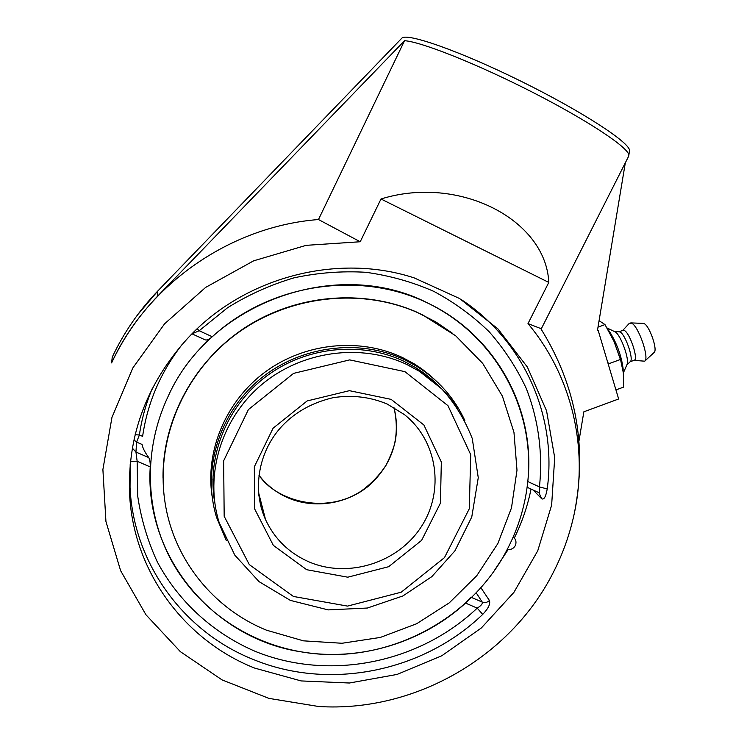 <?xml version="1.0" encoding="UTF-8"?>
<svg xmlns="http://www.w3.org/2000/svg" width="744" height="744" viewBox="0 0 744 744"><rect width="100%" height="100%" fill="white"/><g stroke="black" fill="none" stroke-linecap="round" stroke-linejoin="round"><path stroke-width="1.12" d="M401.574 38.446L401.834 38.176C406.773 32.485 459.959 51.066 520.874 81.17C581.817 111.209 629.991 142.662 629.536 150.576L629.396 151.543M197.16 328.802L199.187 330.745L191.999 333.833M533.197 490.045L541.706 498.768C544.031 499.977 545.873 496.704 547.212 488.957C557.2 416.779 524.167 340.613 460.778 299.255M527.152 487.283L538.693 492.565C539.679 492.816 539.93 490.928 539.447 486.901L547.212 488.957M132.33 448.139L135.947 452.045L137.147 461.261C133.436 461.103 131.186 461.438 130.367 462.275M130.209 463.94L130.033 487.339C133.483 564.026 184.214 632.121 253.22 659.444C329.555 691.046 423.262 671.739 482.707 614.395L477.211 608.118C481.061 605.765 482.744 603.765 482.251 602.11C484.893 603.068 487.283 602.519 489.413 600.473L480.829 587.63M482.707 614.395C488.343 608.518 490.575 603.877 489.413 600.473M470.84 597.162L465.558 603.086C421.997 642.816 359.836 661.658 301.72 651.93C214.663 639.282 144.513 557.981 150.223 466.916C150.335 462.629 149.851 459.522 148.781 457.607L135.947 452.045L136.608 442.103L133.929 439.937M192.222 333.935L205.102 339.831C206.786 340.445 209.185 339.422 212.282 336.753C270.277 283.427 359.705 270.165 427.484 302.938C495.411 335.665 534.964 408.819 527.887 480.643L527.794 481.554L539.447 486.901C542.953 453.422 538.507 419.728 526.203 388.294C516.624 367.862 504.32 349.057 489.282 331.88C472.849 315.893 454.342 302.371 433.752 291.341C412.232 281.92 389.614 275.578 365.899 272.295C341.868 270.872 317.93 272.713 294.066 277.828C270.611 284.785 248.45 294.745 227.599 307.709L199.187 330.745L212.282 336.753M254.699 668.103C184.624 640.454 133.074 571.411 129.558 493.542C127.457 434.914 147.042 382.937 188.325 337.618C245.027 276.684 337.99 252.867 414.259 277.921L459.569 298.521L497.931 328.885L527.384 367.08L546.561 410.818L554.699 457.662L551.639 505.12L537.754 550.774L513.909 592.382L481.377 627.945L441.797 655.752L397.082 674.436L349.42 683.011L301.143 680.927L254.699 668.103M625.323 162.815L597.413 330.699L598.185 330.41L597.516 330.076M578.99 440.867L583.854 411.804L618.645 398.979L598.185 330.41M137.324 315.149L157.728 291.062L268.993 175.798M628.568 156.407L628.838 155.217C628.959 147.954 588.764 121.021 533.262 92.628C477.825 64.216 421.392 41.794 404.55 40.697L157.691 296.075C138.551 316.005 123.188 338.278 111.6 362.905L112.242 357.12C123.792 332.633 138.951 310.62 157.7 291.09L157.691 296.075M182.373 344.156C160.769 371.823 147.517 402.56 142.615 436.365L139.388 434.961L136.608 442.103L142.058 444.466C142.774 448.158 145.015 452.538 148.781 457.607M404.55 40.697L318.478 219.536C231.021 226.213 147.898 283.715 111.6 362.905L111.6 362.905M541.316 328.764L527.998 323.603L548.793 282.422C546.003 219.768 459.188 174.598 380.993 198.992L360.217 241.754L318.478 219.536M360.217 241.754L306.165 245.343L253.676 260.809L205.614 287.426L164.601 323.807L132.832 367.945L111.953 417.421L102.895 469.52L105.936 521.498L120.621 570.695L145.936 614.749L180.374 651.67L222.056 679.895L268.9 698.374L318.664 706.502C414.073 712.566 509.854 657.696 552.811 573.382C562.789 554.113 569.997 533.913 574.442 512.783C588.355 447.218 571.913 376.083 527.998 323.603M548.793 282.422L380.993 198.992M168.088 396.44C210.496 301.301 338.195 256.68 427.912 303.143C495.876 335.33 535.587 409.135 527.887 480.643C525.524 504.19 518.912 526.575 508.059 547.807C471.231 621.426 383.439 666.168 301.72 651.93C247.12 642.816 197.802 608.945 171.204 560.148C144.903 511.258 143.136 449.32 168.088 396.44M422.201 314.703L423.085 315.121M441.834 388.963L433.324 380.649L424.015 373.163L416.036 367.824L403.667 361.138C360.803 340.957 305.821 346.704 266.306 376.297C226.818 405.926 206.488 456.621 214.774 502.758M464.833 420.518C454.324 397.761 438.179 379.607 416.389 366.076L404.411 359.64C358.692 338.036 299.469 345.913 259.191 379.812C218.894 413.701 201.94 469.845 216.569 517.415L226.26 540.423M439.797 386.982L437.295 384.332M213.788 496.295L214.412 499.912M452.752 333.47L435.854 321.938L416.203 311.866C362.598 288.663 295.926 294.392 244.869 327.741C193.905 361.231 162.359 419.942 163.029 478.132M422.536 314.861L416.491 312.108C359.064 287.175 286.747 295.87 234.63 335.293C182.559 374.781 155.403 441.415 165.056 502.535C173.798 559.841 213.853 608.871 266.492 630.196L303.478 640.844L342.035 643.262L380.333 637.441L416.631 623.751L449.264 602.854L476.755 575.726L497.838 543.576L511.491 507.854L516.996 470.199L513.965 432.348L502.395 396.134L482.679 363.36L455.654 335.767L422.536 314.861M438.225 382.909L430.218 375.441L421.541 368.689L414.157 363.825L402.281 357.436C359.771 337.404 305.384 342.714 265.813 371.526C226.288 400.384 205.139 450.157 212.068 496.183M418.974 366.913L420.248 368.522M423.289 372.642L424.768 374.809M213.082 480.317L212.858 479.582M419.895 367.536L421.253 369.191M424.647 373.627L426.173 375.785M623.174 371.507L623.1 368.485C621.361 355.725 616.953 343.598 609.875 332.094L607.904 329.49M626.96 364.662L627.071 364.402C629.629 359.445 620.747 335.005 615.288 331.954L614.832 331.685M626.829 364.951L630.308 361.603C634.046 359.315 625.146 333.833 619.957 331.982L619.036 331.787M630.168 361.742L634.055 360.31C638.929 360.077 629.815 332.447 624.188 330.438L622.914 330.355M633.953 360.356L644.695 361.184C649.735 358.245 638.259 325.323 631.405 323.101L629.312 323.333L622.765 330.401M644.76 361.119L654.088 352.507C658.012 350.164 649.354 325.286 644.006 323.575L643.058 323.398M599.087 320.655L604.984 324.589L614.033 341.468L620.524 359.445L623.351 372.939L623.546 387.122L615.939 389.921M598.009 327.127L604.984 324.589M608.601 365.323L608.676 363.788L620.524 359.445M608.676 363.788L607.625 362.058M621.091 361.407L614.033 341.468M135.11 434.756L139.388 434.961C141.695 419.132 145.964 403.722 152.185 388.721M541.706 498.768L538.879 492.649M465.558 603.086L477.211 608.118C419.225 663.118 329.564 681.467 255.545 651.493C213.826 633.656 178.858 602.156 157.282 561.85C147.675 541.037 141.155 519.145 137.714 496.174L137.147 461.261L150.223 466.916M476.151 592.736L482.251 602.11L471.519 597.451M494.639 570.09L508.217 549.453M514.346 537.968C522.028 522.344 527.598 506.041 531.049 489.059M157.728 291.062L401.834 38.176M258.531 492.37L265.571 519.712C252.69 491.3 257.601 455.542 278.563 430.013C289.881 416.482 306.974 403.853 333.191 397.668C352.098 394.757 370.103 396.877 387.196 404.038L404.383 414.585C437.853 441.053 444.763 491.319 421.058 527.087C397.677 563.059 347.969 578.674 308.881 561.841C289.137 553.145 274.703 539.102 265.571 519.712L261.181 507.51L258.754 494.723M391.139 399.379L349.42 390.674L307.151 400.942L273.094 428.2L254.327 466.804L254.532 508.71L273.355 545.389L306.695 569.709L347.774 577.195L388.656 566.705L421.616 540.358L440.42 503.139L441.332 462.043L423.885 424.973L391.139 399.379M404.894 371.637L447.981 405.694L470.729 454.696L469.287 508.775L444.475 557.619L401.202 592.205L347.522 606.1L293.424 596.456L249.314 564.622L224.177 516.289L223.646 460.815L248.412 409.563L293.592 373.376L349.689 359.891L404.894 371.637M258.921 475.193C266.612 485.116 276.238 492.64 287.798 497.745C314.349 509.305 347.141 504.181 369.452 485.265C392.646 463.67 400.811 437.76 393.957 407.526C396.617 418.016 397.157 428.665 395.557 439.462C394.627 445.582 391.483 454.147 386.117 465.149C379.449 475.211 371.2 483.814 361.37 490.975C324.914 515.266 275.512 500.405 258.931 475.156M406.717 364.439C360.952 342.844 301.627 350.833 261.377 384.89C221.098 418.918 204.321 475.202 219.21 522.707L234.825 555.173L259.042 581.641L290.374 600.399L328.188 609.894L367.378 608.034L402.913 595.944L431.818 576.646L454.909 550.867L471.761 516.996L478.262 477.695L472.254 438.504C464.582 419.086 454.398 402.541 441.713 388.861L419.253 371.209L406.717 364.439M458.025 408.791C447.99 393.557 435.063 381.03 419.253 371.209L415.775 367.666M417.486 368.726L418.547 370.484M129.558 493.542L130.219 463.847M629.536 150.576L628.838 155.217M628.717 156.11L541.288 328.82M574.442 512.783C587.379 447.051 576.209 385.736 540.934 328.82M507.296 549.286C510.765 549.937 513.416 548.756 515.229 545.743C516.671 542.339 516.011 539.391 513.23 536.898M414.157 363.825L416.389 366.076M609.875 332.094L608.415 330.373M623.1 368.485L623.119 371.061M615.288 331.954L607.02 327.955M627.071 364.402L623.342 372.921M643.523 323.417L630.782 322.887M618.989 331.787L623.146 330.271M619.492 331.815L614.451 331.498"/></g></svg>
